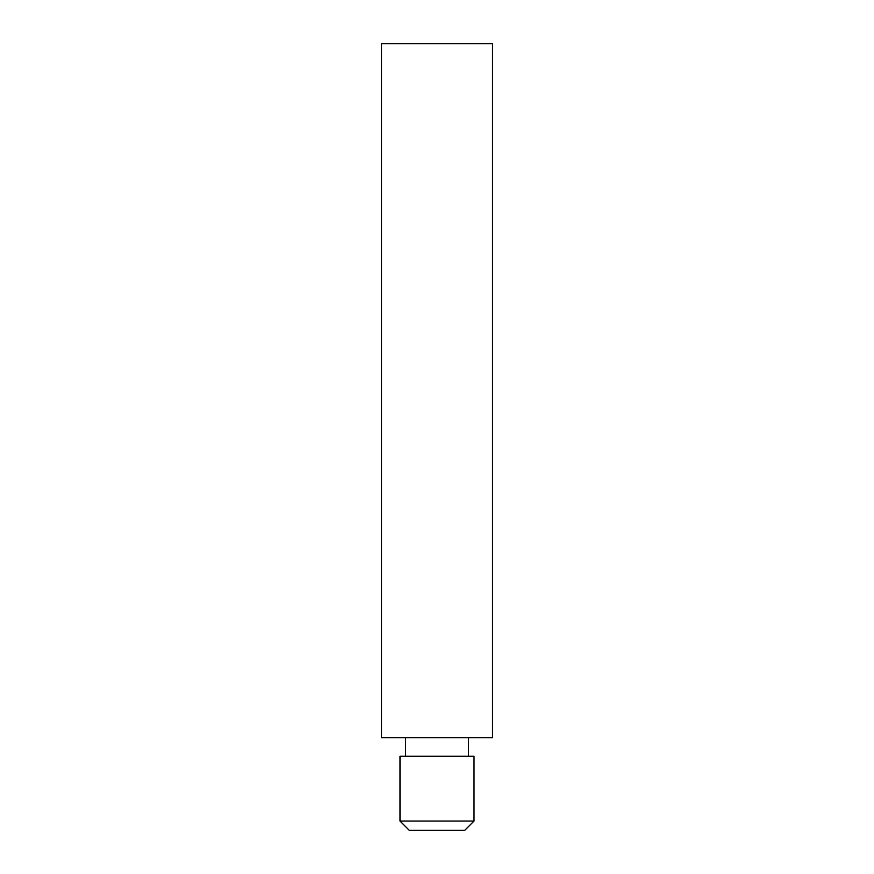 <?xml version="1.0" encoding="UTF-8"?>
<svg xmlns="http://www.w3.org/2000/svg" width="874" height="874" viewBox="0 0 874 874"><rect width="100%" height="100%" fill="white"/><g stroke="black" fill="none" stroke-linecap="round" stroke-linejoin="round"><path stroke-width="1.31" d="M464.76 830.3L409.24 830.3L399.986 821.047L474.014 821.047L464.76 830.3M399.986 821.047L399.986 756.272L474.014 756.272L474.014 821.047M468.464 756.272L468.464 737.754M405.536 756.272L405.536 737.754M492.521 737.754L381.479 737.754L381.479 43.7L492.521 43.7L492.521 737.754"/></g></svg>
